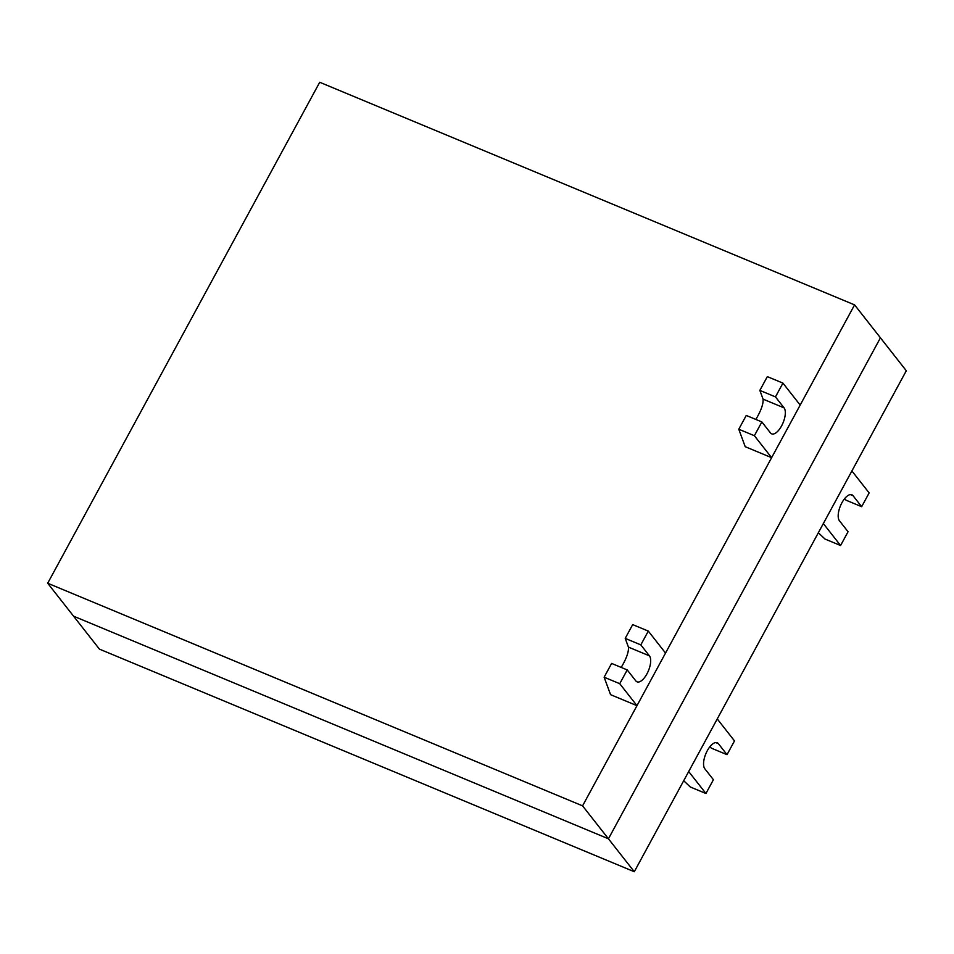 <?xml version="1.0" encoding="UTF-8"?>
<svg xmlns="http://www.w3.org/2000/svg" width="954" height="954" viewBox="0 0 954 954"><rect width="100%" height="100%" fill="white"/><g stroke="black" fill="none" stroke-linecap="round" stroke-linejoin="round"><path stroke-width="1.43" d="M727.02 754.674L734.497 740.9L717.253 718.934L688.693 771.536L705.936 793.501L713.413 779.716L704.803 768.745A14.584 6.261 -67.4 0 1 706.52 752.241A14.584 6.261 -67.4 0 1 717.205 742.761A14.584 6.261 -67.4 0 1 718.398 743.691L727.02 754.674L711.41 748.174L709.895 746.744M705.936 793.501L690.326 787.002L683.696 780.742M627.219 669.923L619.742 683.696L604.132 677.209L611.609 663.424L627.219 669.923L635.841 680.906A14.584 6.261 112.6 0 0 637.034 681.836A14.584 6.261 112.6 0 0 647.718 672.355A14.584 6.261 112.6 0 0 649.435 655.851L640.814 644.88L625.216 638.381L628.436 647.11C628.853 651.785 626.456 658.546 621.209 667.418M625.216 638.381L632.693 624.608L648.303 631.095L665.534 653.061L636.974 705.662L619.742 683.696M648.303 631.095L640.814 644.88M604.132 677.209L610.572 694.667L636.974 705.662M854.581 304.886L582.572 805.856L47.7 583.24L319.709 82.271L854.581 304.886L906.3 370.76L634.291 871.729L99.419 649.114L73.565 616.177L608.437 838.793L634.291 871.729M582.572 805.856L608.437 838.793L880.435 337.823L608.437 838.793L73.565 616.177L47.7 583.24M853.043 495.71A14.584 6.261 112.6 0 0 851.839 494.78A14.584 6.261 112.6 0 0 841.154 504.261A14.584 6.261 112.6 0 0 839.437 520.765L848.058 531.736L840.581 545.521L823.338 523.555L851.898 470.954L869.142 492.92L861.665 506.693L853.043 495.71L850.336 494.589M844.54 498.763L846.055 500.194L861.665 506.693M818.341 532.761L824.971 539.022L840.581 545.521M755.854 419.45C761.089 410.566 763.498 403.804 763.069 399.13L759.849 390.401L775.459 396.9L784.081 407.871A14.584 6.261 -67.4 0 1 782.363 424.375A14.584 6.261 -67.4 0 1 771.679 433.855A14.584 6.261 -67.4 0 1 770.474 432.925L761.864 421.942L746.255 415.443L738.778 429.228L754.375 435.716L761.864 421.942M754.375 435.716L771.619 457.681L800.179 405.08L782.936 383.114L767.338 376.627L759.849 390.401M775.459 396.9L782.936 383.114M771.619 457.681L745.205 446.687L738.778 429.228M718.398 743.691L715.691 742.57M649.435 655.851L628.436 647.11M763.069 399.13L784.081 407.871"/></g></svg>
